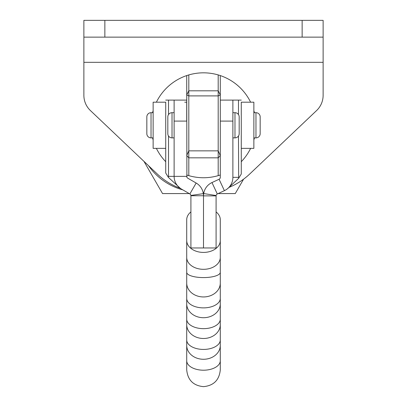 <?xml version="1.0" encoding="UTF-8"?>
<svg xmlns="http://www.w3.org/2000/svg" width="407" height="407" viewBox="0 0 407 407"><rect width="100%" height="100%" fill="white"/><g stroke="black" fill="none" stroke-linecap="round" stroke-linejoin="round"><path stroke-width="0.61" d="M228.831 187.479A67.155 67.155 0 0 0 249.73 173.998L316.585 110.556A20.986 20.986 0 0 0 323.122 95.33L323.122 20.35L323.122 37.139L83.878 37.139L83.878 95.33A20.986 20.986 0 0 0 90.415 110.556L157.27 173.998A67.155 67.155 0 0 0 180.199 188.268M83.878 37.139L83.878 20.35L104.864 20.35L104.864 37.139M302.136 37.139L302.136 20.35L104.864 20.35M302.136 20.35L323.122 20.35M203.124 192.44A67.155 67.155 0 0 0 203.907 192.44M153.134 102.198L153.134 148.367L165.725 148.367L165.725 102.198L153.134 102.198M184.742 102.198L186.711 102.198M241.275 102.198L241.275 148.367L253.866 148.367L253.866 102.198L241.275 102.198M165.725 100.102L174.12 100.102L174.12 176.363L186.711 176.363A2.101 2.101 0 0 0 187.759 178.185L196.154 183.028A14.693 14.693 0 0 1 203.347 193.64L190.888 195.452A2.101 2.101 0 0 0 189.86 193.936L196.154 183.028M168.523 135.999L168.523 176.363L174.12 176.363A14.693 14.693 0 0 0 181.466 189.087L189.86 193.936M180.454 188.446L168.335 177.33L165.725 173.006L165.725 125.285M186.894 177.223L186.711 75.575L188.807 74.913C198.601 72.125 208.399 72.125 218.193 74.913L220.289 75.575A52.467 52.467 0 0 1 250.615 102.198M174.12 100.102L186.711 100.102L186.711 121.088L174.12 121.088M190.908 195.752L190.908 247.965L216.092 247.965L216.092 195.879L203.5 195.879L203.5 247.965L203.5 195.752L190.908 195.752L190.888 195.452M203.5 195.752L203.347 193.64M168.523 176.363L168.335 177.33M232.88 100.102L220.289 100.102L220.289 177.35A2.101 2.101 0 0 1 219.078 179.253L211.981 182.56L217.302 193.976L224.399 190.664A14.693 14.693 0 0 0 232.88 177.35L232.88 100.102L241.275 100.102M216.092 195.879L216.117 195.543L203.688 193.549A14.693 14.693 0 0 1 211.981 182.56M216.117 195.543A2.101 2.101 0 0 1 217.302 193.976M203.5 195.879L203.688 193.549M241.275 125.285L241.275 173.993L238.665 178.317L227.717 188.589M220.289 177.35L220.106 178.21M238.665 178.317L238.477 135.999M254.431 137.876A52.467 52.467 0 0 1 253.866 139.972M250.615 148.367A52.467 52.467 0 0 1 241.275 161.696M220.289 174.99L218.193 175.651C208.399 178.444 198.601 178.444 188.807 175.651L186.711 174.99M165.725 161.696A52.467 52.467 0 0 1 156.385 148.367M153.134 139.972A52.467 52.467 0 0 1 152.569 137.876M152.569 112.693A52.467 52.467 0 0 1 153.134 110.592M156.385 102.198A52.467 52.467 0 0 1 186.711 75.575M253.866 110.592A52.467 52.467 0 0 1 254.431 112.693M220.289 75.575L220.289 95.004L218.193 95.904L188.807 95.904L188.807 150.849L218.193 150.849L218.193 74.913M188.807 74.913L188.807 90.807L218.193 90.807L220.289 95.004L220.289 121.088L232.88 121.088M218.193 175.651L218.193 157.83L188.807 157.83L188.807 175.651M188.807 90.807L186.711 95.004L188.807 95.904L188.807 90.807M186.711 155.566L188.807 157.83L188.807 150.849L186.711 155.566M220.289 155.566L218.193 150.849L218.193 157.83L220.289 155.566M186.711 253.917L186.711 262.286M186.711 269.225L186.711 283.058M186.711 295.472L186.711 310.78M186.711 316.244L186.711 324.613M186.711 345.416A16.789 13.853 180 0 0 203.5 359.274A16.789 13.853 180 0 0 220.289 345.416L220.289 369.861C219.292 380.057 213.695 385.658 203.5 386.65C193.305 385.658 187.708 380.057 186.711 369.861L186.711 240.542A16.789 11.874 0 0 0 203.5 252.416A16.789 11.874 0 0 0 220.289 240.542L220.289 346.342M220.289 369.861L220.289 365.537M220.289 257.438L220.289 257.448A16.789 11.874 180 0 1 203.5 269.317A16.789 11.874 180 0 1 186.711 257.448M220.289 282.697L220.289 283.201M220.289 275.971L220.289 276.353M220.289 339.112L220.289 340.878M220.289 322.843L220.289 324.644A16.789 13.853 180 0 1 203.5 338.497A16.789 13.853 180 0 1 186.711 324.644M220.289 314.911L220.289 319.174A16.789 9.483 180 0 1 203.5 328.658A16.789 9.483 180 0 1 186.711 319.174M220.289 307.346L220.289 307.819M220.289 302.167L220.289 303.866A16.789 13.853 180 0 1 203.5 317.719A16.789 13.853 180 0 1 186.711 303.866M216.092 211.915A16.789 11.874 0 0 1 220.289 219.77L220.289 240.542M220.289 300.539L220.289 301.791M220.289 363.716L220.289 354.767M220.289 348.667L220.289 350.773M220.289 273.423L220.289 273.723M220.289 278.083L220.289 278.337M220.289 279.161L220.289 280.611M220.289 283.231L220.289 284.249M220.289 284.59L220.289 285.149M190.908 211.915A16.789 11.874 0 0 0 186.711 219.77L186.711 240.542M186.711 331.552L186.711 334.035M220.289 269.49L220.289 269.872M220.289 273.199L220.289 272.929L220.289 273.199M220.289 272.202L220.289 272.838M220.289 281.68L220.289 282.31M232.88 137.876L234.981 137.876A4.197 4.197 0 0 0 239.179 133.679L239.179 116.89A4.197 4.197 0 0 0 234.981 112.693L232.88 112.693M174.12 112.693L172.019 112.693A4.197 4.197 0 0 0 167.821 116.89L167.821 133.679A4.197 4.197 0 0 0 172.019 137.876L174.12 137.876M253.866 137.876L255.967 137.876A4.197 4.197 0 0 0 260.165 133.679L260.165 116.89A4.197 4.197 0 0 0 255.967 112.693L253.866 112.693M153.134 112.693L151.033 112.693A4.197 4.197 0 0 0 146.835 116.89L146.835 133.679A4.197 4.197 0 0 0 151.033 137.876L153.134 137.876M148.53 165.705A61.386 61.386 0 0 0 182.804 189.86M143.951 161.355L162.556 193.584L189.255 193.584M218.142 193.584L235.256 193.584L243.579 179.172M323.122 62.322L83.878 62.322M168.523 100.102L168.523 114.57M219.078 179.253L224.399 190.664M238.477 114.57L238.477 100.102M238.477 177.35L232.88 177.35M220.289 360.724A16.789 9.483 180 0 1 203.5 370.207A16.789 9.483 180 0 1 186.711 360.724M220.289 339.952A16.789 9.483 180 0 1 203.5 349.43A16.789 9.483 180 0 1 186.711 339.952M220.289 298.397A16.789 9.483 180 0 1 203.5 307.88A16.789 9.483 180 0 1 186.711 298.397M220.289 272.339A16.789 5.255 180 0 1 203.5 277.589A16.789 5.255 180 0 1 186.711 272.339M220.289 283.089A16.789 13.853 180 0 1 203.5 296.947A16.789 13.853 180 0 1 186.711 283.089M234.981 137.876L234.981 112.693M172.019 112.693L172.019 137.876M255.967 137.876L255.967 112.693M151.033 112.693L151.033 137.876"/></g></svg>

